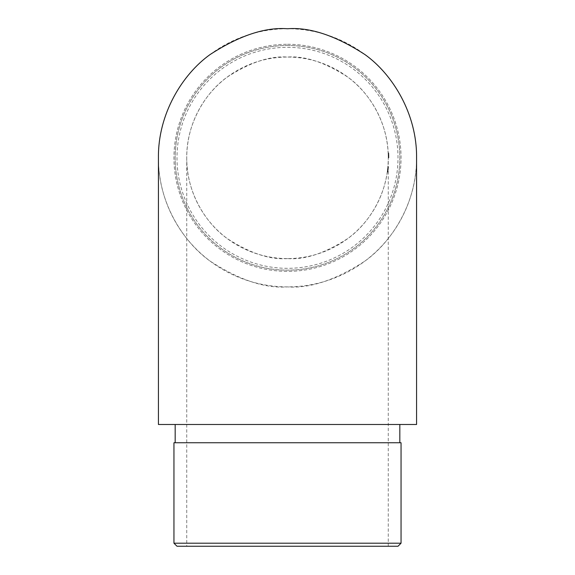 <?xml version="1.0" encoding="UTF-8"?>
<svg xmlns="http://www.w3.org/2000/svg" width="575" height="575" viewBox="0 0 575 575"><rect width="100%" height="100%" fill="white"/><g stroke="black" fill="none" stroke-linecap="round" stroke-linejoin="round"><path stroke-width="0.43" stroke-dasharray="2.88 2.16" d="M287.5 258.577C269.984 259.929 249.838 253.208 227.046 238.431C205.404 222.963 186.343 192.028 186.738 157.823C186.343 123.618 205.404 92.676 227.046 77.215C249.838 62.431 269.984 55.717 287.5 57.062A100.762 100.762 0 0 1 374.763 208.2A100.762 100.762 0 0 1 200.237 208.2A100.762 100.762 0 0 1 287.5 57.062C305.016 55.717 325.162 62.431 347.954 77.215C369.596 92.676 388.657 123.618 388.262 157.823C388.657 192.028 369.596 222.963 347.954 238.431C325.162 253.208 305.016 259.929 287.5 258.577M388.247 169.05L387.859 172.09L388.456 167.009L387.248 172.09L387.838 167.009L387.615 169.215L388.226 169.222L388.456 167.009L387.838 167.009L387.262 171.961A100.762 100.762 0 0 0 387.334 171.465L387.262 171.961A100.762 100.762 0 0 0 387.334 171.465L387.83 167.131A100.762 100.762 0 0 1 387.78 167.627L387.248 172.09L387.78 167.627A100.762 100.762 0 0 0 387.83 167.131L387.629 169.05A100.762 100.762 0 0 1 387.579 169.546L387.838 167.009L387.579 169.546L387.838 167.009L388.456 167.009L388.312 168.446L387.701 168.446L388.312 168.446L387.945 171.465L387.334 171.465L387.945 171.465A101.372 101.372 0 0 1 387.881 171.961L387.262 171.961A100.762 100.762 0 0 0 387.83 167.131L387.78 167.627A100.762 100.762 0 0 1 387.262 171.961L387.881 171.961L388.139 169.963L387.528 169.963L388.139 169.963L388.305 168.482L387.694 168.482L388.305 168.482L388.405 167.505L387.794 167.505L387.248 172.09L387.78 167.627A100.762 100.762 0 0 0 387.83 167.131L387.313 171.594L387.794 167.505L388.405 167.505L388.29 168.619L387.679 168.619L388.29 168.619L388.456 167.009L388.19 169.546L387.579 169.546L387.313 171.594L387.579 169.546L388.19 169.546L388.441 167.131L387.83 167.131L388.441 167.131A101.372 101.372 0 0 1 388.391 167.627L387.78 167.627L388.391 167.627L388.262 168.899L387.658 168.806L388.276 168.806L388.089 170.387L387.471 170.387L388.089 170.365L387.859 172.09L387.248 172.09L387.859 172.09L388.046 170.725L387.428 170.725L388.046 170.725L387.931 171.594L387.313 171.594L387.442 170.631L387.313 171.594L387.931 171.594L388.218 169.302L387.607 169.302L388.19 169.546L388.456 167.009L387.838 167.009L388.456 167.009L387.945 171.465L387.334 171.465L387.945 171.465A101.372 101.372 0 0 1 387.881 171.961L387.262 171.961L387.881 171.961L388.19 169.546L387.579 169.546L388.19 169.546L387.859 172.09L388.405 167.505L387.794 167.505L388.405 167.505L388.29 168.619L387.679 168.619L388.29 168.619L388.456 167.009L388.333 168.259L387.723 168.245L388.333 168.245L388.456 167.009L387.838 167.009L388.456 167.009L388.19 169.546L387.931 171.594L388.039 170.761L387.428 170.761L388.039 170.761L388.19 169.546L387.579 169.546L388.19 169.546A101.372 101.372 0 0 0 388.247 169.05L387.629 169.05M387.478 170.351A100.762 100.762 0 0 0 387.536 169.855A100.762 100.762 0 0 1 387.478 170.351A100.762 100.762 0 0 0 387.536 169.855A100.762 100.762 0 0 1 387.478 170.351L388.089 170.351A101.372 101.372 0 0 0 388.154 169.855L387.536 169.855L388.154 169.855A101.372 101.372 0 0 1 388.089 170.351L387.478 170.351L388.089 170.351A101.372 101.372 0 0 0 388.154 169.855L387.536 169.855L388.154 169.855A101.372 101.372 0 0 1 388.089 170.351L387.478 170.351M388.262 157.823L388.872 157.823A101.372 101.372 0 0 0 388.75 152.986A101.372 101.372 0 0 1 388.779 153.482A101.372 101.372 0 0 1 388.829 154.97A101.372 101.372 0 0 1 388.872 157.823A101.372 101.372 0 0 0 388.75 152.864A101.372 101.372 0 0 1 388.872 157.823A101.372 101.372 0 0 0 388.865 157.212L388.829 154.97A101.372 101.372 0 0 0 388.75 152.864A101.372 101.372 0 0 1 388.872 157.823A101.372 101.372 0 0 0 388.851 156.026L388.858 156.335A101.372 101.372 0 0 1 388.872 157.823A101.372 101.372 0 0 0 388.851 155.904L388.858 156.45A101.372 101.372 0 0 1 388.872 157.823A101.372 101.372 0 0 0 388.808 154.287A101.372 101.372 0 0 1 388.829 154.905L388.851 155.911A101.372 101.372 0 0 1 388.872 157.823A101.372 101.372 0 0 0 388.858 156.163L388.829 154.941A101.372 101.372 0 0 0 388.808 154.287A101.372 101.372 0 0 1 388.872 157.823A101.372 101.372 0 0 0 388.858 156.163L388.858 156.544A101.372 101.372 0 0 1 388.872 157.823A101.372 101.372 0 0 0 388.808 154.287A101.372 101.372 0 0 1 388.829 154.927L388.851 156.019A101.372 101.372 0 0 1 388.872 157.823A101.372 101.372 0 0 0 388.808 154.287A101.372 101.372 0 0 1 388.829 154.927L388.851 156.019A101.372 101.372 0 0 1 388.872 157.823A101.372 101.372 0 0 0 388.865 157.212L388.851 156.048L388.865 157.449L388.262 157.449L388.197 154.229L388.262 157.212A100.762 100.762 0 0 1 388.262 157.823A100.762 100.762 0 0 0 388.139 152.864A100.762 100.762 0 0 1 388.218 154.97L388.262 157.212A100.762 100.762 0 0 1 388.262 157.823A100.762 100.762 0 0 0 388.197 154.287A100.762 100.762 0 0 1 388.218 154.941L388.247 156.048A100.762 100.762 0 0 1 388.262 157.823A100.762 100.762 0 0 0 388.254 156.544L388.247 156.163A100.762 100.762 0 0 1 388.262 157.823A100.762 100.762 0 0 0 388.247 156.019L388.218 154.927A100.762 100.762 0 0 0 388.197 154.287A100.762 100.762 0 0 1 388.262 157.823A100.762 100.762 0 0 0 388.254 156.544L388.247 156.163A100.762 100.762 0 0 1 388.262 157.823A100.762 100.762 0 0 0 388.247 156.019L388.218 154.927A100.762 100.762 0 0 0 388.197 154.287A100.762 100.762 0 0 1 388.262 157.823A100.762 100.762 0 0 0 388.247 156.335L388.24 155.904A100.762 100.762 0 0 1 388.262 157.823A100.762 100.762 0 0 0 388.254 156.45L388.211 154.661L388.262 157.449L388.211 154.661L388.262 157.449L388.865 157.449L388.851 156.062L388.247 156.062L388.851 156.062L388.822 154.661L388.211 154.661L388.24 155.717L388.211 154.661L388.822 154.661L388.844 155.595L388.233 155.595L388.844 155.595L388.858 156.544A101.372 101.372 0 0 1 388.872 157.823L388.262 157.823A100.762 100.762 0 0 0 388.24 155.911L388.218 154.905A100.762 100.762 0 0 0 388.197 154.287A100.762 100.762 0 0 1 388.262 157.823A100.762 100.762 0 0 0 388.139 152.864A100.762 100.762 0 0 1 388.262 157.823A100.762 100.762 0 0 0 388.218 154.97A100.762 100.762 0 0 0 388.147 152.986A100.762 100.762 0 0 1 388.262 157.823L388.262 546.25L186.738 546.25L388.262 546.25M416.573 424.487L158.427 424.487M287.5 424.487L175.174 424.487L287.5 424.487M287.5 28.75A129.073 129.073 0 0 0 175.72 222.353A129.073 129.073 0 0 0 399.28 222.353A129.073 129.073 0 0 0 287.5 28.75M287.5 45.49A112.326 112.326 0 0 1 384.776 213.986A112.326 112.326 0 0 1 190.224 213.986A112.326 112.326 0 0 1 287.5 45.49A112.326 112.326 0 0 1 384.776 213.986A112.326 112.326 0 0 1 190.224 213.986A112.326 112.326 0 0 1 287.5 45.49M416.573 157.823C417.083 201.638 392.66 241.27 364.945 261.079C335.75 280.011 309.932 288.614 287.5 286.889C265.068 288.614 239.25 280.011 210.055 261.079C182.34 241.27 157.917 201.638 158.427 157.823M287.5 47.323A110.501 110.501 0 0 1 383.194 213.073A110.501 110.501 0 0 1 191.806 213.073A110.501 110.501 0 0 1 287.5 47.323M287.5 44.275A113.548 113.548 0 0 1 401.048 157.823A113.548 113.548 0 0 1 287.5 271.364A113.548 113.548 0 0 1 173.952 157.823A113.548 113.548 0 0 1 287.5 44.275A113.548 113.548 0 0 0 173.952 157.823A113.548 113.548 0 0 0 287.5 271.364A113.548 113.548 0 0 0 401.048 157.823A113.548 113.548 0 0 0 287.5 44.275M173.952 442.75L401.048 442.75M176.999 546.25L398.001 546.25M401.048 543.202L173.952 543.202M388.808 154.287L388.197 154.287L388.808 154.287M388.865 157.449L388.808 154.229L388.829 154.919L388.218 154.927L388.829 154.927L388.218 154.941L388.829 154.919L388.858 156.148L388.247 156.148L388.858 156.148L388.865 157.449L388.822 154.661L388.211 154.661L388.822 154.661L388.211 154.661L388.822 154.661L388.851 156.048L388.247 156.048L388.851 156.048L388.247 156.048L388.851 156.048L388.865 157.449L388.262 157.449M388.808 154.229L388.197 154.229M388.837 155.358L388.233 155.358L388.837 155.358M388.865 157.212L388.262 157.212L388.865 157.212M388.872 157.881L388.262 157.881M388.829 154.905L388.218 154.905L388.829 154.883M388.815 154.409L388.204 154.409M388.829 155.077L388.226 155.077M388.75 152.864L388.139 152.864L388.75 152.864M388.829 154.97L388.218 154.97M388.865 156.702L388.254 156.702M388.865 156.91L388.254 156.91M388.851 156.062L388.247 156.062M388.822 154.661L388.844 155.717L388.24 155.717L388.844 155.717L388.822 154.661L388.211 154.661M388.829 154.991L388.218 154.991M388.75 152.986L388.147 152.986L388.75 152.986M388.779 153.482L388.168 153.482L388.779 153.482M388.844 155.466L388.233 155.466L388.844 155.466M388.333 168.259L387.715 168.259L388.333 168.259M388.218 169.258L387.607 169.258M388.233 169.172L388.391 167.627A101.372 101.372 0 0 0 388.441 167.131L387.859 172.09L388.19 169.546L387.859 172.09L388.175 169.668L387.564 169.668L387.442 170.631L387.564 169.668L388.175 169.668L388.053 170.631L387.442 170.617L388.053 170.631L388.233 169.172L387.622 169.172M388.067 170.531L387.457 170.531M387.859 172.09L388.441 167.131A101.372 101.372 0 0 1 388.391 167.627L388.441 167.131A101.372 101.372 0 0 1 387.881 171.961A101.372 101.372 0 0 0 388.391 167.627L387.859 172.09L387.248 172.09M388.053 170.66L387.442 170.66L388.053 170.66M387.967 171.328L387.349 171.328M387.931 171.594L387.313 171.594L387.931 171.594M388.067 170.567L387.449 170.567M388.19 169.546L387.579 169.546M388.405 167.505L387.794 167.505M388.391 167.627L387.78 167.627L388.391 167.627M388.441 167.131L387.83 167.131L388.441 167.131M387.888 171.882L387.277 171.882M387.881 171.961L387.262 171.961L387.881 171.961M388.427 167.268L387.816 167.268M388.06 170.61L387.442 170.61M388.053 170.631L387.442 170.631M388.089 170.387L387.471 170.387L388.089 170.365M388.046 170.725L387.428 170.725L388.046 170.725M388.851 156.019L388.247 156.019L388.851 156.019M388.858 156.163L388.247 156.163L388.858 156.163M388.858 156.544L388.254 156.544L388.858 156.544M388.851 155.911L388.24 155.911L388.851 155.904M388.858 156.45L388.254 156.45M388.851 156.026L388.247 156.026M388.858 156.335L388.247 156.335M388.111 170.178L387.5 170.178L388.111 170.178M186.738 157.823L186.738 546.25"/><path stroke-width="0.86" d="M287.5 424.487L416.573 424.487L416.573 157.823C417.083 114.008 392.66 74.369 364.945 54.568C335.75 35.636 309.932 27.025 287.5 28.75C265.068 27.025 239.25 35.636 210.055 54.568C182.34 74.369 157.917 114.008 158.427 157.823L158.427 424.487L287.5 424.487M401.048 543.202L398.001 546.25L176.999 546.25L173.952 543.202L401.048 543.202L401.048 442.75L173.952 442.75L173.952 543.202M399.826 442.75L399.826 424.487M175.174 442.75L175.174 424.487"/></g></svg>
